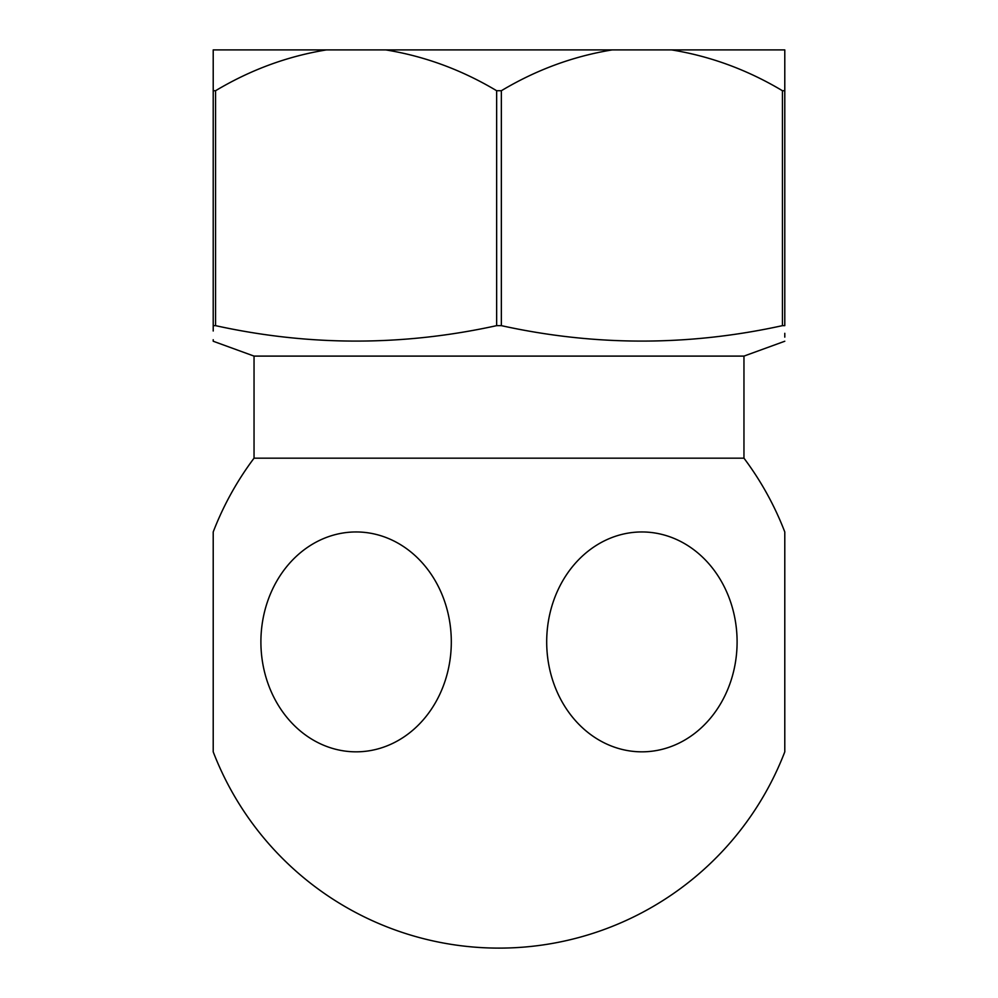 <?xml version="1.0" encoding="UTF-8"?>
<svg xmlns="http://www.w3.org/2000/svg" width="998" height="998" viewBox="0 0 998 998"><rect width="100%" height="100%" fill="white"/><g stroke="black" fill="none" stroke-linecap="round" stroke-linejoin="round"><path stroke-width="1.5" d="M254.041 458.169L743.959 458.169A306.199 306.199 0 0 1 784.79 531.959L784.79 751.831A306.199 306.199 0 0 1 213.21 751.831L213.21 531.959A306.199 306.199 0 0 1 254.041 458.169L254.041 356.099L743.959 356.099L784.79 341.241M451.308 641.901A109.93 95.197 90 0 1 356.099 751.831A109.93 95.197 90 0 1 260.902 641.901A109.93 95.197 90 0 1 356.099 531.959A109.93 95.197 90 0 1 451.308 641.901M737.098 641.901A109.93 95.197 -90 0 1 641.901 751.831A109.93 95.197 -90 0 1 546.692 641.901A109.93 95.197 -90 0 1 641.901 531.959A109.93 95.197 -90 0 1 737.098 641.901M784.79 333.32L784.79 337.137M782.444 90.731L782.444 325.647L784.79 325.647C784.79 346.219 784.79 346.219 784.79 325.647L784.79 49.9L671.529 49.9C710.464 56.212 747.44 69.823 782.444 90.731L784.79 90.731M782.444 325.647C688.745 346.231 595.045 346.231 501.345 325.647L501.345 90.731C536.3 69.835 573.276 56.225 612.261 49.9L671.529 49.9M213.21 90.731L213.21 325.647L215.556 325.647L215.556 90.731L213.21 90.731L213.21 49.9L385.739 49.9C424.674 56.212 461.65 69.823 496.655 90.731L496.655 325.647L501.345 325.647M496.655 90.731L501.345 90.731M385.739 49.9L612.261 49.9M215.556 90.731C250.51 69.835 287.486 56.225 326.471 49.9M496.655 325.647C402.955 346.231 309.255 346.231 215.556 325.647M213.21 325.647C213.21 346.219 213.21 346.219 213.21 325.647L213.21 330.999M254.041 356.099L213.21 341.241L213.21 339.732M743.959 458.169L743.959 356.099"/></g></svg>

